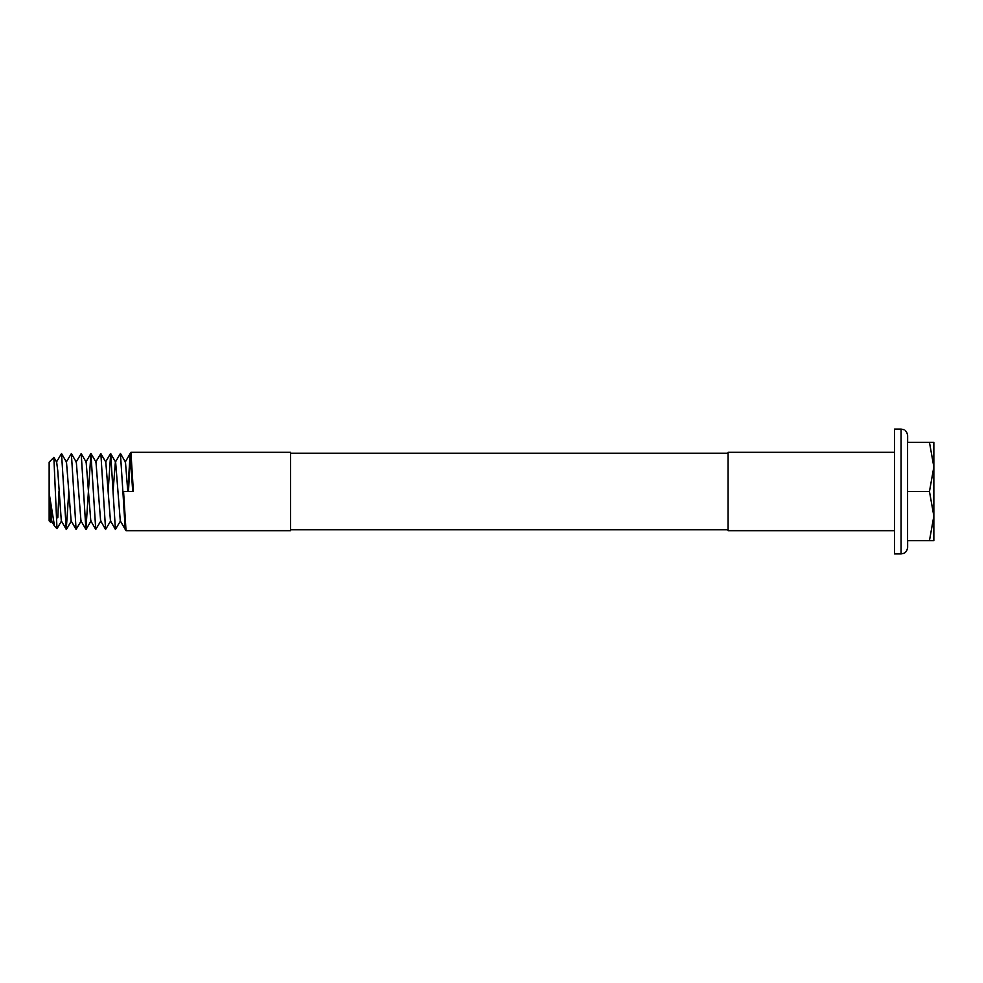 <?xml version="1.0" encoding="UTF-8"?>
<svg xmlns="http://www.w3.org/2000/svg" width="983" height="983" viewBox="0 0 983 983"><rect width="100%" height="100%" fill="white"/><g stroke="black" fill="none" stroke-linecap="round" stroke-linejoin="round"><path stroke-width="1.47" d="M123.563 491.5L133.393 491.5L130.936 452.303L290.513 452.303L290.513 530.697L126.021 530.697L123.563 491.5L122.875 491.5L125.234 529.407L120.282 520.867L115.638 462.133L110.686 453.593L115.404 529.407L120.553 520.867M130.936 452.303L130.149 453.593L132.705 491.5M130.481 453.962L128.478 491.5M50.747 522.477L49.273 493.847L51.743 520.867L50.747 522.477L49.15 520.867L49.15 462.133L53.868 457.414L56.989 528.707L61.573 520.867M929.463 442.35L933.85 466.925L933.85 442.35L907.579 442.35L907.579 540.65L933.85 540.65L933.85 516.075L929.463 540.65M901.079 429.079L894.53 429.079L894.53 553.921L901.079 553.921L901.079 429.079L903.832 429.682C903.758 429.706 906.83 430.296 907.641 435.629L907.641 442.35M894.53 530.697L728.071 530.697L728.071 452.303L894.53 452.303M907.641 540.65L907.641 547.371C906.83 552.704 903.758 553.294 903.832 553.318L901.079 553.921M929.463 491.5L933.85 516.075L933.85 466.925L929.463 491.5L907.579 491.5M51.608 512.131L51.19 519.921M49.273 493.847L54.532 526.151L56.989 528.707M57.788 517.795L58.98 491.5M56.387 462.133L61.536 453.593L66.254 529.407L68.81 491.5M66.217 462.133L71.366 453.593L76.084 529.407L81.233 520.867M76.047 462.133L81.196 453.593L85.914 529.407L90.927 453.495L95.744 529.407L100.893 520.867M95.707 462.133L100.856 453.593L105.574 529.407L110.723 520.867M108.13 491.5L110.686 453.593M113.045 491.5L115.367 462.133L120.418 453.495L122.875 491.5M53.942 457.439L56.658 462.133L57.751 470.648L61.302 520.867L66.254 529.407M61.536 453.593L66.488 462.133L71.132 520.867L76.084 529.407M71.366 453.593L76.318 462.133L80.962 520.867L85.914 529.407M81.196 453.593L86.148 462.133L90.792 520.867L95.744 529.407M91.026 453.593L95.978 462.133L100.622 520.867L105.574 529.407M100.856 453.593L105.808 462.133L110.452 520.867L115.404 529.407M120.516 453.593L125.468 462.133L127.79 491.5L130.149 453.593L125.197 462.133M290.513 453.212L728.071 453.212M290.513 529.788L728.071 529.788M66.451 529.407L71.403 520.867M86.111 529.407L91.063 520.867M51.472 520.867L54.532 526.151M85.877 462.133L90.829 453.593M105.537 462.133L110.489 453.593M125.922 530.611L125.234 529.407"/></g></svg>
